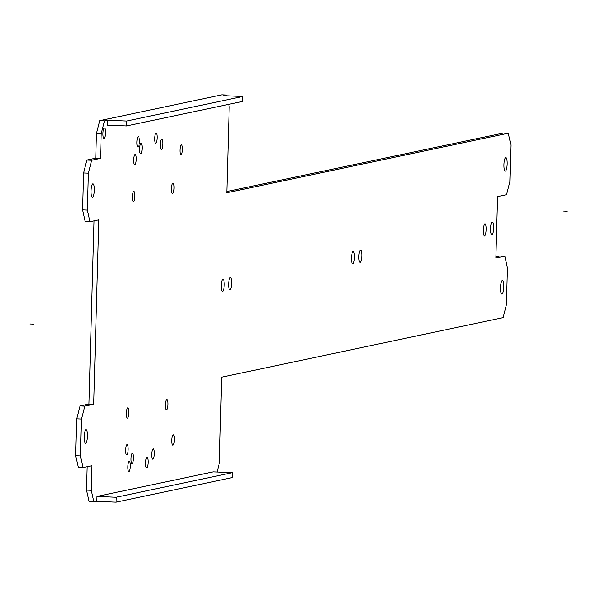 <?xml version="1.0" encoding="UTF-8"?>
<svg xmlns="http://www.w3.org/2000/svg" width="597" height="597" viewBox="0 0 597 597"><rect width="100%" height="100%" fill="white"/><g stroke="black" fill="none" stroke-linecap="round" stroke-linejoin="round"><path stroke-width="0.9" d="M217.017 472.033L219.271 463.235L221.674 377.177L503.137 317.626L506.443 304.709L507.472 267.822L504.853 256.158L495.846 258.061L497.562 196.592L506.569 194.689L509.875 181.764L510.905 144.884L508.286 133.213L226.823 192.764L229.233 106.699L228.703 104.341M495.883 256.844L500.077 255.956L504.853 256.158M226.86 191.54L503.51 133.012L508.286 133.213M96.998 496.443L116.124 497.256L232.263 472.682L213.136 471.869L96.998 496.443L96.863 501.361L93.901 501.98L89.117 501.778L86.498 490.115L91.281 490.316L91.968 465.727L83.08 467.608L78.297 467.406L75.677 455.735L76.707 418.855L80.013 405.93L84.796 406.139L93.684 404.259L98.833 219.838L89.946 221.718L85.162 221.517L82.543 209.845L83.573 172.966L86.878 160.048L95.766 158.168L96.453 133.579L99.766 120.654L221.83 94.826L226.614 95.035L223.651 95.662L242.778 96.475L242.636 101.393L126.497 125.96L126.631 121.042L242.778 96.475M80.013 405.93L88.901 404.05L94.02 220.86M86.498 490.115L87.147 466.75M91.281 490.316L93.901 501.98M75.677 455.735L80.461 455.944L83.08 467.608M80.461 455.944L81.49 419.057L84.796 406.139M82.543 209.845L87.326 210.054L89.946 221.718M87.326 210.054L88.356 173.167L91.662 160.25L100.55 158.369L101.236 133.78L104.542 120.855L107.505 120.228L107.37 125.146L126.497 125.96M226.778 95.796L226.614 95.035M483.286 230.166A6.164 1.47 -87.6 0 1 485.025 223.696A6.164 1.47 -87.6 0 1 486.249 229.539A6.164 1.47 -87.6 0 1 484.503 236.009A6.164 1.47 -87.6 0 1 483.286 230.166M500.502 287.635A6.776 1.619 -87.6 0 1 502.42 280.515A6.776 1.619 -87.6 0 1 503.756 286.941A6.776 1.619 -87.6 0 1 501.846 294.06A6.776 1.619 -87.6 0 1 500.502 287.635M490.689 228.599A6.164 1.47 -87.6 0 1 492.435 222.129A6.164 1.47 -87.6 0 1 493.652 227.972A6.164 1.47 -87.6 0 1 491.913 234.442A6.164 1.47 -87.6 0 1 490.689 228.599M91.042 190.936A6.776 1.619 -87.6 0 1 92.96 183.816A6.776 1.619 -87.6 0 1 94.304 190.242A6.776 1.619 -87.6 0 1 92.386 197.361A6.776 1.619 -87.6 0 1 91.042 190.936M84.177 436.825A6.776 1.619 -87.6 0 1 86.087 429.706A6.776 1.619 -87.6 0 1 87.431 436.131A6.776 1.619 -87.6 0 1 85.513 443.25A6.776 1.619 -87.6 0 1 84.177 436.825M102.96 133.415A5.172 1.231 -87.6 0 1 104.423 127.982A5.172 1.231 -87.6 0 1 105.445 132.892A5.172 1.231 -87.6 0 1 103.982 138.325A5.172 1.231 -87.6 0 1 102.96 133.415M133.728 159.906A5.172 1.231 -87.6 0 1 135.198 154.466A5.172 1.231 -87.6 0 1 136.22 159.377A5.172 1.231 -87.6 0 1 134.758 164.809A5.172 1.231 -87.6 0 1 133.728 159.906M132.407 196.846A5.172 1.231 -87.6 0 1 133.87 191.413A5.172 1.231 -87.6 0 1 134.892 196.323A5.172 1.231 -87.6 0 1 133.429 201.756A5.172 1.231 -87.6 0 1 132.407 196.846M126.363 413.228A5.172 1.231 -87.6 0 1 127.825 407.796A5.172 1.231 -87.6 0 1 128.848 412.706A5.172 1.231 -87.6 0 1 127.385 418.139A5.172 1.231 -87.6 0 1 126.363 413.228M136.877 142.123A5.172 1.231 -87.6 0 1 138.34 136.691A5.172 1.231 -87.6 0 1 139.37 141.601A5.172 1.231 -87.6 0 1 137.9 147.034A5.172 1.231 -87.6 0 1 136.877 142.123M139.638 148.877A5.172 1.231 -87.6 0 1 141.101 143.444A5.172 1.231 -87.6 0 1 142.123 148.347A5.172 1.231 -87.6 0 1 140.661 153.787A5.172 1.231 -87.6 0 1 139.638 148.877M179.951 150.123A5.172 1.231 -87.6 0 1 181.413 144.69A5.172 1.231 -87.6 0 1 182.436 149.601A5.172 1.231 -87.6 0 1 180.973 155.033A5.172 1.231 -87.6 0 1 179.951 150.123M171.511 188.577A5.172 1.231 -87.6 0 1 172.981 183.145A5.172 1.231 -87.6 0 1 174.003 188.048A5.172 1.231 -87.6 0 1 172.54 193.48A5.172 1.231 -87.6 0 1 171.511 188.577M165.466 404.96A5.172 1.231 -87.6 0 1 166.936 399.52A5.172 1.231 -87.6 0 1 167.958 404.43A5.172 1.231 -87.6 0 1 166.496 409.863A5.172 1.231 -87.6 0 1 165.466 404.96M154.653 138.37A5.172 1.231 -87.6 0 1 156.123 132.93A5.172 1.231 -87.6 0 1 157.145 137.84A5.172 1.231 -87.6 0 1 155.683 143.273A5.172 1.231 -87.6 0 1 154.653 138.37M160.377 144.489A5.172 1.231 -87.6 0 1 161.839 139.056A5.172 1.231 -87.6 0 1 162.862 143.959A5.172 1.231 -87.6 0 1 161.399 149.399A5.172 1.231 -87.6 0 1 160.377 144.489M221.256 285.605A6.164 1.47 -87.6 0 1 223.002 279.135A6.164 1.47 -87.6 0 1 224.218 284.978A6.164 1.47 -87.6 0 1 222.48 291.44A6.164 1.47 -87.6 0 1 221.256 285.605M228.666 284.038A6.164 1.47 -87.6 0 1 230.405 277.568A6.164 1.47 -87.6 0 1 231.629 283.411A6.164 1.47 -87.6 0 1 229.882 289.873A6.164 1.47 -87.6 0 1 228.666 284.038M171.846 440.273A5.172 1.231 -87.6 0 1 173.309 434.84A5.172 1.231 -87.6 0 1 174.331 439.743A5.172 1.231 -87.6 0 1 172.869 445.183A5.172 1.231 -87.6 0 1 171.846 440.273M125.624 450.048A5.172 1.231 -87.6 0 1 127.094 444.616A5.172 1.231 -87.6 0 1 128.116 449.526A5.172 1.231 -87.6 0 1 126.654 454.959A5.172 1.231 -87.6 0 1 125.624 450.048M145.586 462.936A5.172 1.231 -87.6 0 1 147.056 457.503A5.172 1.231 -87.6 0 1 148.078 462.414A5.172 1.231 -87.6 0 1 146.616 467.847A5.172 1.231 -87.6 0 1 145.586 462.936M127.81 466.697A5.172 1.231 -87.6 0 1 129.273 461.265A5.172 1.231 -87.6 0 1 130.303 466.175A5.172 1.231 -87.6 0 1 128.84 471.608A5.172 1.231 -87.6 0 1 127.81 466.697M151.72 454.31A5.172 1.231 -87.6 0 1 153.183 448.877A5.172 1.231 -87.6 0 1 154.213 453.78A5.172 1.231 -87.6 0 1 152.742 459.212A5.172 1.231 -87.6 0 1 151.72 454.31M130.982 458.697A5.172 1.231 -87.6 0 1 132.444 453.265A5.172 1.231 -87.6 0 1 133.467 458.168A5.172 1.231 -87.6 0 1 132.004 463.6A5.172 1.231 -87.6 0 1 130.982 458.697M351.439 258.061A6.164 1.47 -87.6 0 1 353.185 251.591A6.164 1.47 -87.6 0 1 354.402 257.434A6.164 1.47 -87.6 0 1 352.663 263.904A6.164 1.47 -87.6 0 1 351.439 258.061M358.849 256.494A6.164 1.47 -87.6 0 1 360.595 250.024A6.164 1.47 -87.6 0 1 361.812 255.867A6.164 1.47 -87.6 0 1 360.066 262.337A6.164 1.47 -87.6 0 1 358.849 256.494M503.935 164.69A6.776 1.619 -87.6 0 1 505.853 157.571A6.776 1.619 -87.6 0 1 507.196 164.003A6.776 1.619 -87.6 0 1 505.278 171.115A6.776 1.619 -87.6 0 1 503.935 164.69M96.863 501.361L115.99 502.174L116.124 497.256M232.263 472.682L232.129 477.6L115.99 502.174M107.505 120.228L126.631 121.042M99.766 120.654L104.542 120.855M96.453 133.579L101.236 133.78M95.766 158.168L100.55 158.369M86.878 160.048L91.662 160.25M83.573 172.966L88.356 173.167M88.901 404.05L93.684 404.259M76.707 418.855L81.49 419.057M33.439 324.126L29.85 323.97M567.15 211.211L563.561 211.054"/></g></svg>
